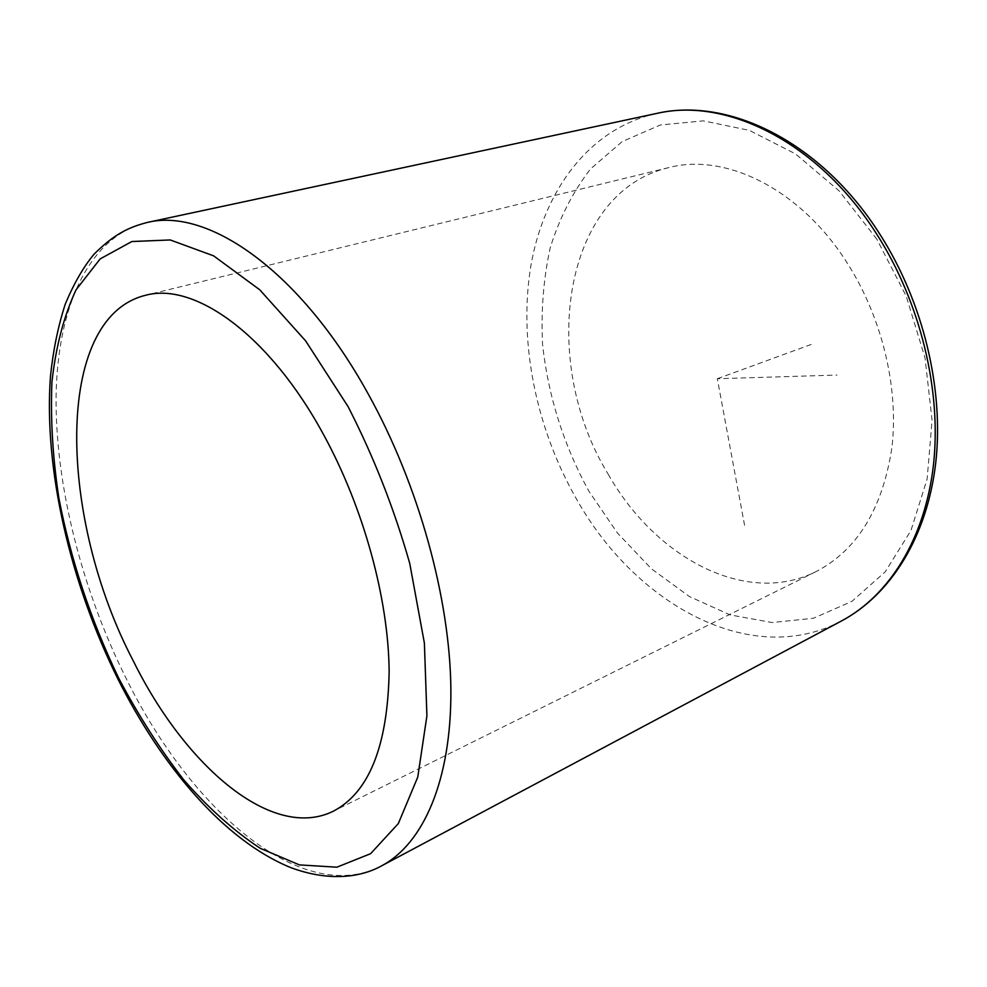 <?xml version="1.0" encoding="UTF-8"?>
<svg xmlns="http://www.w3.org/2000/svg" width="987" height="987" viewBox="0 0 987 987"><rect width="100%" height="100%" fill="white"/><g stroke="black" fill="none" stroke-linecap="round" stroke-linejoin="round"><path stroke-width="0.74" stroke-dasharray="4.93 3.7" d="M608.202 474.229C655.282 557.519 745.79 606.795 815.953 571.646C857.123 550.29 882.427 509.082 891.853 447.987C898.96 388.89 882.514 318.924 848.043 264.319C801.321 189.356 725.766 152.442 668.73 167.617C561.776 192.823 539.038 361.884 608.202 474.229M744.58 525.318L717.315 378.724L837.038 375.06M717.315 378.724L814.041 343.414M876.814 239.138L838.975 190.725L795.46 153.861L749.269 130.346L703.336 120.858L660.278 125.004L622.155 141.61L590.51 168.962C572.904 191.774 559.469 218.053 550.215 247.786C543.43 278.827 540.888 311.201 542.603 344.907C548.303 396.404 563.713 445.149 588.857 491.168L617.467 533.042L651.309 568.685L689.308 596.493L730.121 614.901L772.13 622.538L813.448 618.257L851.904 601.379L885.191 571.855L910.964 530.475L927.126 479.028L932.073 420.314L925.041 357.948L906.214 296.137L876.814 239.138M656.602 113.456C589.819 128.347 544.405 189.504 531.068 264.664C518.126 340.305 535.62 427.42 576.272 498.657C635.122 604.106 750.984 669.05 841.516 620.946M147.149 222.482C88.781 235.905 57.628 306.92 56.111 395.417C55.075 484.679 81.588 589.042 126.188 678.488C190.886 810.08 301.936 907.238 381.587 865.846M815.953 571.646L333.298 811.215M668.73 167.617L145.323 295.347"/><path stroke-width="1.48" d="M133.393 661.117C185.568 766.665 272.4 841.319 333.298 811.215C369.052 792.586 387.669 746.049 389.149 671.592C388.545 599.084 363.771 508.305 323.896 435.242C269.648 334.827 194.353 281.529 145.323 295.347C53.224 318.135 58.492 518.385 133.393 661.117M880.194 234.733C923.24 302.281 944.053 388.853 935.75 462.718C927.212 536.484 891.014 594.556 841.516 620.946C888.966 595.753 924.992 539.038 933.48 464.803C941.721 390.593 920.526 302.762 876.987 234.561C818.692 142.153 726.37 96.973 656.602 113.456L147.149 222.482C127.891 227.516 113.961 234.462 94.135 254.091C83.574 266.712 73.963 283.38 65.278 304.07C58.122 326.154 53.187 350.163 50.485 376.072C43.588 468.739 70.139 582.861 118.181 679.549C162.139 766.788 224.259 840.529 290.746 867.598C328.338 881.601 360.317 877.764 381.587 865.846C423.152 843.873 451.404 780.89 450.886 689.95C450.183 599.047 418.833 485.123 368.385 394.282C300.591 270.981 207.838 207.208 147.149 222.482M118.822 678.39C138.451 715.526 160.128 749.392 183.853 779.977C208.454 808.143 233.919 830.918 260.235 848.302L299.394 864.896L336.875 867.191L370.606 853.681L398.329 823.565L417.76 777.077L426.915 715.846L424.385 643.08L409.741 563.429C394.146 508.638 373.592 456.364 348.066 406.595L305.662 340.91L259.754 289.796L213.624 255.855L170.22 239.952L131.851 241.531L100.131 258.927L76.024 289.87C63.797 316.247 55.765 346.992 51.929 382.08C50.411 418.883 52.718 457.549 58.862 498.09C70.854 560.209 90.841 620.305 118.822 678.39M879.923 234.314C822.257 143.127 729.738 96.59 656.602 113.456M841.516 620.946L381.587 865.846"/></g></svg>

